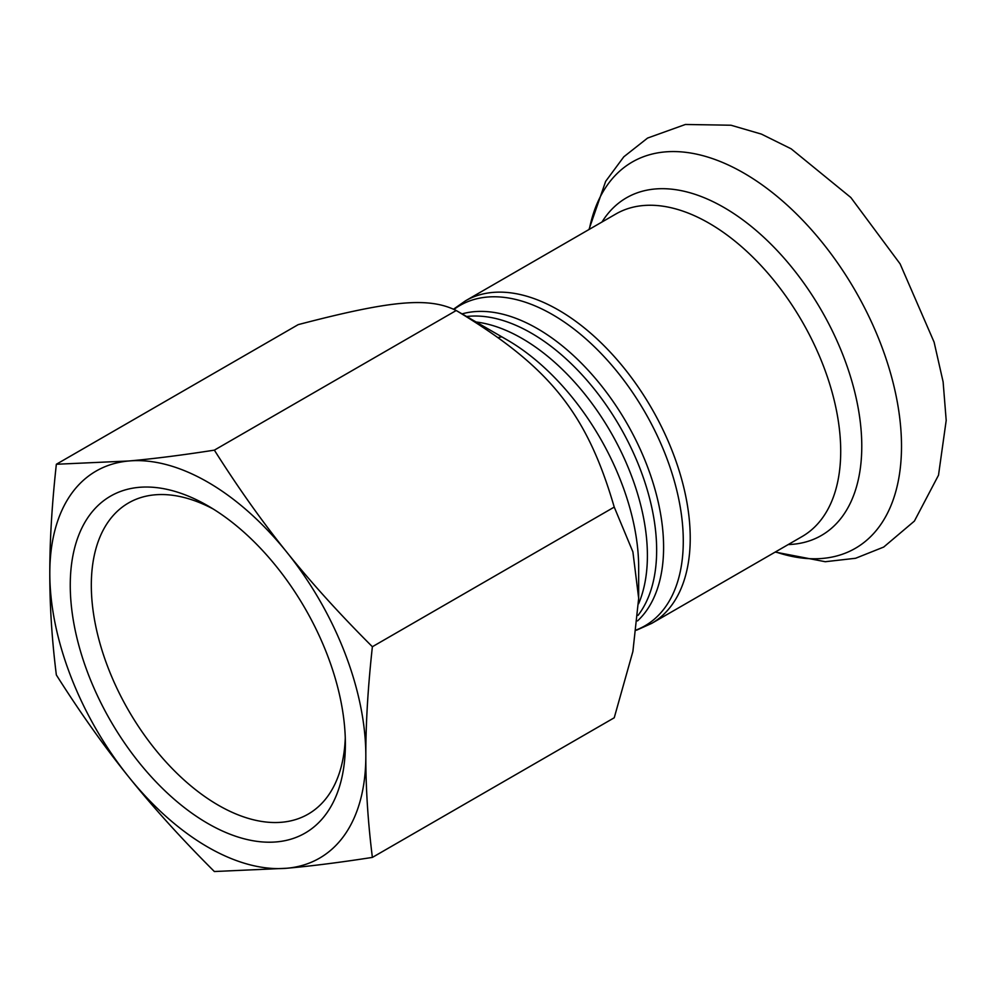 <?xml version="1.0" encoding="UTF-8"?>
<svg xmlns="http://www.w3.org/2000/svg" width="996" height="996" viewBox="0 0 996 996"><rect width="100%" height="100%" fill="white"/><g stroke="black" fill="none" stroke-linecap="round" stroke-linejoin="round"><path stroke-width="1.49" d="M498.274 337.544A140.038 80.85 60 0 1 501.598 336.872M372.38 857.407L614.233 717.78L632.896 651.446L638.673 598.322L632.896 551.871L614.233 507.089C586.744 412.917 549.568 366.665 456.218 310.515L456.218 310.515C428.728 296.908 391.553 300.219 298.19 324.634L56.349 464.261L128.808 460.986C153.172 458.832 181.683 455.222 214.364 450.142C238.218 487.866 262.371 521.879 286.823 552.22C311.188 582.598 339.698 614.109 372.38 646.728C367.972 686.966 365.781 723.333 365.831 755.852C365.781 788.421 367.972 822.273 372.38 857.407C339.698 862.486 311.188 866.097 286.823 868.251A223.465 129.019 -120 0 0 365.831 755.852A223.465 129.019 -120 0 0 286.823 552.22A223.465 129.019 -120 0 0 128.808 460.986A223.465 129.019 -120 0 0 49.8 573.385A223.465 129.019 -120 0 0 128.808 777.017A223.465 129.019 -120 0 0 286.823 868.251L214.364 871.525C181.683 838.906 153.172 807.407 128.808 777.017C104.356 746.689 80.203 712.663 56.349 674.952C51.941 639.806 49.75 605.954 49.8 573.385C49.75 540.878 51.941 504.499 56.349 464.261M638.673 598.322L638.673 567.745A186.015 107.394 60 0 0 507.151 339.922A186.015 107.394 60 0 1 507.151 339.922L456.218 310.515L214.364 450.142M372.38 646.728L614.233 507.089M345.276 737.775A179.641 103.721 60 0 1 308.175 814.118A179.641 103.721 60 0 1 128.521 710.397A179.641 103.721 60 0 1 128.534 502.955A179.641 103.721 60 0 1 213.194 508.993M345.375 744.037A194.544 112.324 -120 0 0 207.815 505.769A194.544 112.324 -120 0 0 70.255 585.2A194.544 112.324 -120 0 0 207.815 823.468A194.544 112.324 -120 0 0 345.375 744.037M638.598 603.763A177.288 102.351 -120 0 0 647.4 555.581A177.288 102.351 -120 0 0 475.03 321.87M466.614 316.516A177.288 102.351 60 0 1 592.956 387.444A177.288 102.351 60 0 1 656.65 550.24A177.288 102.351 60 0 1 638.013 615.416M637.54 620.906A178.545 103.086 -120 0 0 663.597 547.252A178.545 103.086 -120 0 0 594.052 376.862A178.545 103.086 -120 0 0 462.044 313.889M454.052 309.345A184.97 106.796 60 0 1 598.484 350.804A184.97 106.796 60 0 1 683.281 541.139A184.97 106.796 60 0 1 636.506 629.87M465.431 300.854L615.926 213.966A186.227 107.518 -120 0 1 759.425 263.865A186.227 107.518 -120 0 1 840.711 451.275A186.227 107.518 -120 0 1 802.141 536.52L651.658 623.409A186.227 107.518 -120 0 0 690.228 538.151A186.227 107.518 -120 0 0 608.93 350.741A186.227 107.518 -120 0 0 465.431 300.854L453.616 309.134M775.523 551.884A223.042 128.77 -120 0 0 901.505 446.233A223.042 128.77 -120 0 0 759.749 183.202A223.042 128.77 -120 0 0 589.308 229.341M788.197 544.563A194.955 112.56 -120 0 0 861.777 446.233A194.955 112.56 -120 0 0 757.035 231.234A194.955 112.56 -120 0 0 601.982 222.021M507.151 339.922L456.218 310.528M651.658 623.409L636.456 630.231M588.96 229.528L605.655 181.347L623.82 156.795L647.587 138.058L685.397 124.475L731.002 125.235L761.405 134.099L791.148 148.815L850.821 197.494L900.11 263.878L934.099 342.126L943.112 381.854L946.2 420.424L938.506 475.204L914.39 521.095L883.713 547.053L855.601 558.27L825.273 561.719L775.187 552.083"/></g></svg>
